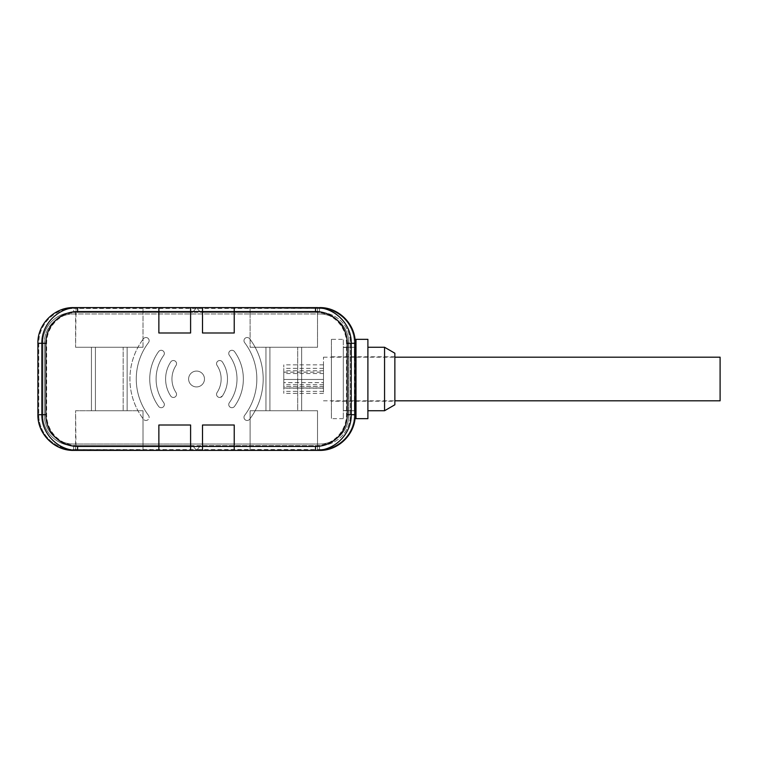 <?xml version="1.0" encoding="UTF-8"?>
<svg xmlns="http://www.w3.org/2000/svg" width="758" height="758" viewBox="0 0 758 758"><rect width="100%" height="100%" fill="white"/><g stroke="black" fill="none" stroke-linecap="round" stroke-linejoin="round"><path stroke-width="0.57" stroke-dasharray="3.79 2.84" d="M234.231 332.989L234.231 307.606L234.231 332.989L202.5 332.989L234.231 332.989L202.5 332.989L202.5 307.606L202.5 332.989L202.5 307.606L234.231 307.606L234.231 311.576M158.867 311.576L158.867 307.606L190.599 307.606L190.599 332.989L190.599 307.606L190.599 332.989L158.867 332.989L190.599 332.989L158.867 332.989L158.867 307.606L158.867 332.989M317.043 307.606L317.526 307.615L317.526 347.268L250.093 347.268L317.526 347.268L250.093 347.268L250.093 307.606L319.488 307.606L73.611 307.606L143.006 307.606L143.006 347.268L75.582 347.268L143.006 347.268L143.006 307.606L76.331 307.606M73.611 450.394L76.056 450.394L75.582 410.732L143.006 410.732L143.006 450.394L73.611 450.394L319.488 450.394L250.093 450.394L250.093 410.732L317.526 410.732L317.526 450.385L317.043 450.394L319.497 450.394L73.592 450.385L319.506 450.385A35.692 35.692 0 0 0 355.199 414.692A35.692 35.692 0 0 1 319.506 450.385L319.506 449.551L196.549 450.347L200.519 445.628L319.506 445.628A30.926 30.926 0 0 0 350.433 414.692L350.433 343.308A30.926 30.926 0 0 0 319.506 312.372L200.519 312.372L196.549 307.644L192.589 312.372L73.592 312.372A30.926 30.926 0 0 0 42.666 343.308L42.666 414.692A30.926 30.926 0 0 0 73.592 445.628L192.589 445.628L196.549 450.356L73.592 449.551A34.859 34.859 0 0 1 38.743 414.692A34.859 34.859 0 0 0 73.592 449.551L73.592 445.628A30.926 30.926 0 0 1 42.666 414.692L42.666 343.308A30.926 30.926 0 0 1 73.592 312.372L192.589 312.372L196.549 307.644L192.589 312.372L195.877 308.449L197.222 308.449L200.519 312.372L319.506 312.372A30.926 30.926 0 0 1 350.433 343.308L350.433 414.692A30.926 30.926 0 0 1 319.506 445.628L200.519 445.628L196.549 450.356L192.589 445.628L73.592 445.628L73.592 450.385A35.692 35.692 0 0 1 37.909 414.692A35.692 35.692 0 0 0 73.592 450.385L73.592 449.551L195.877 449.551L192.589 445.628L196.549 450.356L200.519 445.628L197.222 449.551L195.877 449.551L196.549 450.356L197.222 449.551L319.506 449.551A34.859 34.859 0 0 0 354.365 414.692L354.365 343.308A34.859 34.859 0 0 0 319.506 308.449A34.859 34.859 0 0 1 354.365 343.308L354.365 414.692A34.859 34.859 0 0 1 319.506 449.551L319.506 450.385M343.308 347.268L343.308 410.732L343.308 347.268L355.199 347.268L343.308 347.515L343.308 410.485L355.199 410.732L348.633 410.732L348.633 418.264L348.633 339.736L348.633 347.268L355.199 347.268C354.128 345.345 354.128 412.608 355.199 410.732L355.199 414.692L350.433 414.692L355.199 414.692L355.18 347.278M348.983 410.732L343.308 410.485L343.308 347.515L348.983 347.268M234.231 450.394L202.5 450.394L234.231 450.394L234.231 425.011L202.5 425.011L202.5 450.394L202.5 425.011L234.231 425.011L234.231 450.394L158.867 450.394L190.599 450.394L158.867 450.394L158.867 425.011L190.599 425.011L158.867 425.011L158.867 450.394M46.626 414.692L41.87 414.692C41.358 433.747 58.508 450.896 77.572 450.394L317.526 450.385L317.526 410.732L250.093 410.732L250.093 450.394L316.294 450.394M190.599 450.394L190.599 425.011L190.599 450.394M297.695 410.732L265.963 410.732L301.656 410.732L297.695 410.732L297.695 347.268L301.656 347.268L265.963 347.268L269.924 347.268L269.924 410.732L269.924 347.268L297.695 347.268L297.695 410.732L301.656 410.732L265.963 410.732L297.695 410.732L297.695 347.268L297.695 410.732M143.006 410.732L75.582 410.732L143.006 410.732L75.582 410.732L75.582 450.385L143.006 450.394L143.006 410.732M123.175 410.732L91.443 410.732L127.145 410.732L123.175 410.732L123.175 347.268L123.175 410.732L123.175 347.268L127.145 347.268L91.443 347.268L95.413 347.268L95.413 410.732L95.413 347.268L123.175 347.268L91.443 347.268L127.145 347.268L123.175 347.268L123.175 410.732L127.145 410.732L91.443 410.732L123.175 410.732M77.581 445.638L315.527 445.638L315.527 450.394C334.591 450.896 351.74 433.747 351.229 414.692L351.229 343.308C351.74 324.253 334.591 307.104 315.527 307.606L75.582 307.615L75.582 347.268L76.056 307.606L73.611 307.606M217.072 365.451A3.174 3.174 0 0 1 217.972 361.054A3.174 3.174 0 0 1 222.369 361.954A30.936 30.936 0 0 1 222.369 396.046A3.174 3.174 0 0 1 217.972 396.946A3.174 3.174 0 0 1 217.072 392.549A24.588 24.588 0 0 0 217.072 365.451A3.174 3.174 0 0 1 217.972 361.054A3.174 3.174 0 0 1 222.369 361.954A3.174 3.174 0 0 0 216.93 362.201A3.174 3.174 0 0 0 217.072 365.451A24.588 24.588 0 0 1 217.072 392.549A3.174 3.174 0 0 0 219.716 397.467A3.174 3.174 0 0 0 222.369 396.046A3.174 3.174 0 0 1 217.972 396.946A3.174 3.174 0 0 1 217.072 392.549A24.588 24.588 0 0 0 217.072 365.451A24.588 24.588 0 0 1 217.072 392.549A3.174 3.174 0 0 0 219.716 397.467L222.369 396.046A30.936 30.936 0 0 0 222.369 361.954A30.936 30.936 0 0 1 222.369 396.046A30.936 30.936 0 0 0 222.369 361.954A3.174 3.174 0 0 0 216.93 362.201A3.174 3.174 0 0 0 217.072 365.451M170.73 361.954A3.174 3.174 0 0 1 175.126 361.054A3.174 3.174 0 0 1 176.027 365.451A24.588 24.588 0 0 0 176.027 392.549A3.174 3.174 0 0 1 175.126 396.946A3.174 3.174 0 0 1 170.73 396.046A30.936 30.936 0 0 1 170.73 361.954A3.174 3.174 0 0 1 175.126 361.054A3.174 3.174 0 0 1 176.027 365.451A3.174 3.174 0 0 0 173.383 360.524A3.174 3.174 0 0 0 170.73 361.954A30.936 30.936 0 0 0 170.73 396.046A3.174 3.174 0 0 0 175.126 396.946A3.174 3.174 0 0 0 176.027 392.549A24.588 24.588 0 0 1 176.027 365.451A24.588 24.588 0 0 0 176.027 392.549A24.588 24.588 0 0 1 176.027 365.451A3.174 3.174 0 0 0 173.383 360.524A3.174 3.174 0 0 0 170.73 361.954A30.936 30.936 0 0 0 170.73 396.046A3.174 3.174 0 0 0 176.178 395.799A3.174 3.174 0 0 0 176.027 392.549A3.174 3.174 0 0 1 173.383 397.467A3.174 3.174 0 0 1 170.73 396.046A30.936 30.936 0 0 1 170.73 361.954M143.433 338.779A3.174 3.174 0 0 1 147.876 338.163A3.174 3.174 0 0 1 148.492 342.607A60.289 60.289 0 0 0 148.492 415.393A3.174 3.174 0 0 1 147.876 419.837A3.174 3.174 0 0 1 143.433 419.221A66.638 66.638 0 0 1 143.433 338.779A3.174 3.174 0 0 1 147.876 338.163A3.174 3.174 0 0 1 148.492 342.607A3.174 3.174 0 0 0 145.962 337.518A3.174 3.174 0 0 0 143.433 338.779A66.638 66.638 0 0 0 143.433 419.221A3.174 3.174 0 0 0 148.805 418.719A3.174 3.174 0 0 0 148.492 415.393A3.174 3.174 0 0 1 147.876 419.837A3.174 3.174 0 0 1 143.433 419.221A66.638 66.638 0 0 1 143.433 338.779A66.638 66.638 0 0 0 143.433 419.221A3.174 3.174 0 0 0 148.805 418.719A3.174 3.174 0 0 0 148.492 415.393A60.289 60.289 0 0 1 148.492 342.607A60.289 60.289 0 0 0 148.492 415.393A60.289 60.289 0 0 1 148.492 342.607A3.174 3.174 0 0 0 145.962 337.518A3.174 3.174 0 0 0 143.433 338.779M229.352 402.678A40.458 40.458 0 0 0 229.352 355.322A3.174 3.174 0 0 1 230.062 350.888A3.174 3.174 0 0 1 234.497 351.598A46.806 46.806 0 0 1 234.497 406.392A3.174 3.174 0 0 1 230.062 407.112A3.174 3.174 0 0 1 229.352 402.678A3.174 3.174 0 0 0 231.92 407.709A3.174 3.174 0 0 0 234.497 406.392A3.174 3.174 0 0 1 230.062 407.112A3.174 3.174 0 0 1 229.352 402.678A40.458 40.458 0 0 0 229.352 355.322A40.458 40.458 0 0 1 229.352 402.678A40.458 40.458 0 0 0 229.352 355.322A3.174 3.174 0 0 1 230.062 350.888A3.174 3.174 0 0 1 234.497 351.598A3.174 3.174 0 0 0 229.096 352.015A3.174 3.174 0 0 0 229.352 355.322A3.174 3.174 0 0 1 231.92 350.291A3.174 3.174 0 0 1 234.497 351.598A46.806 46.806 0 0 1 234.497 406.392A46.806 46.806 0 0 0 234.497 351.598A46.806 46.806 0 0 1 234.497 406.392A3.174 3.174 0 0 1 229.096 405.985A3.174 3.174 0 0 1 229.352 402.678M163.747 402.678A3.174 3.174 0 0 1 163.036 407.112A3.174 3.174 0 0 1 158.602 406.392A46.806 46.806 0 0 1 158.602 351.598A3.174 3.174 0 0 1 163.036 350.888A3.174 3.174 0 0 1 163.747 355.322A40.458 40.458 0 0 0 163.747 402.678A3.174 3.174 0 0 1 163.036 407.112A3.174 3.174 0 0 1 158.602 406.392A3.174 3.174 0 0 0 164.003 405.985A3.174 3.174 0 0 0 163.747 402.678A40.458 40.458 0 0 1 163.747 355.322A3.174 3.174 0 0 0 161.179 350.291A3.174 3.174 0 0 0 158.602 351.598A3.174 3.174 0 0 1 163.036 350.888A3.174 3.174 0 0 1 163.747 355.322A40.458 40.458 0 0 0 163.747 402.678A40.458 40.458 0 0 1 163.747 355.322A3.174 3.174 0 0 0 161.179 350.291A3.174 3.174 0 0 0 158.602 351.598A46.806 46.806 0 0 0 158.602 406.392A46.806 46.806 0 0 1 158.602 351.598A46.806 46.806 0 0 0 158.602 406.392A3.174 3.174 0 0 0 164.003 405.985A3.174 3.174 0 0 0 163.747 402.678M196.549 386.931A7.931 7.931 0 0 1 188.619 379A7.931 7.931 0 0 1 196.549 371.069A7.931 7.931 0 0 1 204.48 379A7.931 7.931 0 0 1 196.549 386.931A7.931 7.931 0 0 1 188.619 379A7.931 7.931 0 0 1 196.549 371.069A7.931 7.931 0 0 0 188.619 379A7.931 7.931 0 0 0 196.549 386.931A7.931 7.931 0 0 0 204.48 379A7.931 7.931 0 0 0 196.549 371.069A7.931 7.931 0 0 1 204.48 379A7.931 7.931 0 0 1 196.549 386.931A7.931 7.931 0 0 0 204.48 379A7.931 7.931 0 0 0 196.549 371.069A7.931 7.931 0 0 0 188.619 379A7.931 7.931 0 0 0 196.549 386.931M244.616 415.393A60.289 60.289 0 0 0 244.616 342.607A3.174 3.174 0 0 1 245.232 338.163A3.174 3.174 0 0 1 249.676 338.779A66.638 66.638 0 0 1 249.676 419.221A3.174 3.174 0 0 1 245.232 419.837A3.174 3.174 0 0 1 244.616 415.393A3.174 3.174 0 0 0 247.146 420.482A3.174 3.174 0 0 0 249.676 419.221A3.174 3.174 0 0 1 245.232 419.837A3.174 3.174 0 0 1 244.616 415.393A60.289 60.289 0 0 0 244.616 342.607A60.289 60.289 0 0 1 244.616 415.393A60.289 60.289 0 0 0 244.616 342.607A3.174 3.174 0 0 1 245.232 338.163A3.174 3.174 0 0 1 249.676 338.779A3.174 3.174 0 0 0 244.303 339.281A3.174 3.174 0 0 0 244.616 342.607A3.174 3.174 0 0 1 247.146 337.518A3.174 3.174 0 0 1 249.676 338.779A66.638 66.638 0 0 1 249.676 419.221A66.638 66.638 0 0 0 249.676 338.779A66.638 66.638 0 0 1 249.676 419.221A3.174 3.174 0 0 1 244.303 418.719A3.174 3.174 0 0 1 244.616 415.393M38.743 343.308L38.743 414.692L38.743 343.308A34.859 34.859 0 0 1 73.592 308.449A34.859 34.859 0 0 0 38.743 343.308L42.666 343.308L37.909 343.308L37.909 414.692L38.743 414.692L37.909 414.692L37.909 343.308A35.692 35.692 0 0 1 73.592 307.615L319.506 307.615L73.592 307.615A35.692 35.692 0 0 0 37.909 343.308L38.743 343.308M73.592 308.449L196.549 307.644L200.519 312.372L196.549 307.644L319.506 308.449L319.506 312.372L319.506 307.615A35.692 35.692 0 0 1 355.199 343.308A35.692 35.692 0 0 0 319.506 307.615L319.506 308.449L197.222 308.449L196.549 307.644L195.877 308.449L73.592 308.449L73.592 307.615L73.592 312.372L73.592 308.449M44.258 414.692L44.258 343.308L44.258 414.692A29.344 29.344 0 0 0 73.592 444.036L319.506 444.036A29.344 29.344 0 0 0 348.633 418.264A29.344 29.344 0 0 1 319.506 444.036L73.592 444.036A29.344 29.344 0 0 1 44.258 414.692A29.344 29.344 0 0 0 73.592 444.036A29.344 29.344 0 0 1 44.258 414.692L44.258 343.308L44.258 414.692M348.633 339.736A29.344 29.344 0 0 0 319.506 313.964L73.592 313.964A29.344 29.344 0 0 0 44.258 343.308A29.344 29.344 0 0 1 73.592 313.964A29.344 29.344 0 0 0 44.258 343.308A29.344 29.344 0 0 1 73.592 313.964L319.506 313.964A29.344 29.344 0 0 1 348.851 343.308L348.851 414.692L348.851 343.308A29.344 29.344 0 0 0 319.506 313.964A29.344 29.344 0 0 1 348.633 339.736M348.633 410.732L348.633 347.268M354.801 356.791L354.801 401.209M355.18 410.713L343.308 410.732M331.407 401.209L331.407 356.791L331.407 401.209L394.861 401.209L394.861 356.791L394.861 401.209M331.407 356.791L394.861 356.791M331.407 339.338L331.407 418.662L331.407 339.338L343.308 339.338L343.308 418.662L343.308 339.338M343.308 418.662L331.407 418.662M355.995 410.732L355.995 347.268L355.995 410.732M355.995 418.662L355.995 339.338M367.895 339.338L367.895 418.662M367.895 347.268L367.895 410.732L367.895 347.268M384.562 347.268L384.562 410.732M394.861 353.219L394.861 404.781M323.476 379.313L323.476 357.189L323.476 379.313M323.476 388.058L323.476 364.854L323.476 393.402L323.476 388.058L283.805 388.058L283.805 393.402L283.805 384.676L283.805 387.973L323.476 387.973L323.476 371.591L323.476 387.973M720.1 357.189L720.1 400.811M323.476 386.466L283.805 386.428L283.805 364.854L283.805 386.428L323.476 386.391M283.805 379.464L323.476 379.455L283.805 379.464M283.805 372.187L323.476 372.187M283.805 372.121L323.476 372.121M283.805 382.629L283.805 368.35L283.805 382.629L323.476 382.629L283.805 382.629M720.1 378.687L720.1 379.313M190.599 307.606L158.867 307.606M234.231 307.606L202.5 307.606M77.572 445.638L77.572 450.394L76.397 450.394M355.199 347.268L355.199 410.732M317.526 410.732L250.093 410.732L317.526 410.732M269.924 347.268L269.924 410.732L269.924 347.268L265.963 347.268L301.656 347.268L269.924 347.268M250.093 347.268L317.526 347.268L317.526 307.615L250.093 307.606L250.093 347.268M77.581 445.628A30.945 30.945 -136.4 0 1 46.626 414.702L46.626 343.298A30.945 30.945 135 0 1 77.581 312.362L315.517 312.362L315.527 307.606L316.702 307.606M77.572 312.362L77.572 307.606C58.518 307.104 41.368 324.253 41.87 343.308L37.9 343.298L37.9 414.702L41.87 414.692L41.87 343.308L46.626 343.308M75.582 347.268L143.006 347.268L75.582 347.268M95.413 410.732L95.413 347.268L95.413 410.732M348.851 414.692A29.344 29.344 0 0 1 319.506 444.036A29.344 29.344 0 0 0 348.851 414.692M319.506 445.628L319.506 449.551L319.506 445.628M42.666 414.692L38.743 414.692L42.666 414.692M350.433 343.308L355.199 343.308L350.433 343.308M355.199 414.702L346.472 414.692M315.527 445.628A30.945 30.945 133.2 0 0 346.472 414.702L346.472 343.298A30.945 30.945 44.8 0 0 315.517 312.362M346.472 343.308L351.229 343.298M351.229 343.308L355.199 343.298M301.656 410.732L301.656 347.268L301.656 410.732M265.963 410.732L265.963 347.268L265.963 410.732M127.145 410.732L127.145 347.268L127.145 410.732M91.443 410.732L91.443 347.268L91.443 410.732M165.017 450.385L183.152 450.394M209.947 450.394L228.082 450.385M165.017 450.214L228.082 450.214M228.149 307.824L168.21 307.805M323.476 400.811L394.861 400.811M323.476 357.189L394.861 357.189M323.476 391.355L283.805 391.355M323.476 384.676L283.805 384.676M323.476 364.854L283.805 364.854M323.476 373.571L283.805 373.571M323.476 370.738L283.805 370.738M323.476 388.181L283.805 388.181M323.476 393.402L283.805 393.402M323.476 368.35L283.805 368.35"/><path stroke-width="1.14" d="M76.331 307.606L73.611 307.606C54.5 307.142 37.436 324.197 37.9 343.298L37.9 414.702C37.436 433.803 54.5 450.858 73.611 450.394L143.006 450.394L73.611 450.394C54.5 450.858 37.436 433.803 37.9 414.702L45.859 414.692M75.582 450.385L77.6 450.394C58.537 450.896 41.387 433.766 41.889 414.692L41.889 343.298L45.859 343.308M355.995 347.268L355.199 347.268L355.199 343.298C355.663 324.197 338.608 307.142 319.488 307.606C338.608 307.142 355.663 324.197 355.199 343.298L351.21 343.308L351.21 414.692C351.703 433.766 334.591 450.887 315.508 450.394L234.231 450.394L234.231 425.011L202.5 425.011L234.231 425.011L234.231 446.424L315.499 446.424A31.732 31.732 132.7 0 0 347.249 414.702L347.249 343.298A31.732 31.732 45.6 0 0 315.499 311.576L234.231 311.576L234.231 332.989L234.231 307.606L317.526 307.615M158.867 332.989L158.867 311.576L158.867 332.989L190.599 332.989L190.599 307.606L234.231 307.606M77.6 446.424L234.231 446.424L234.231 450.394L202.5 450.394L202.5 425.011L202.5 450.394L190.599 450.394L190.599 425.011L158.867 425.011L158.867 450.394L158.867 425.011L190.599 425.011L190.599 450.394L77.6 450.394L77.6 446.424A31.732 31.732 -132.4 0 1 45.859 414.702L45.859 343.298A31.732 31.732 -42.1 0 1 77.6 311.576L158.867 311.576L158.867 307.606L190.599 307.606M77.6 311.576L77.6 307.606L73.611 307.606C54.5 307.142 37.436 324.197 37.9 343.298L41.889 343.308C41.387 324.253 58.518 307.104 77.6 307.606L158.867 307.606M317.043 307.606L73.611 307.606M143.006 307.606L76.804 307.606L143.006 307.606M355.199 410.732L355.199 414.702C355.663 433.803 338.608 450.858 319.488 450.394L319.497 450.394C338.608 450.858 355.663 433.803 355.199 414.702L355.199 410.732L355.995 410.732M315.508 446.424L315.508 450.394L319.488 450.394L234.231 450.394M316.294 450.394L319.497 450.394M351.21 343.308C351.703 324.234 334.591 307.113 315.508 307.606L315.508 311.576M355.18 347.278L354.801 356.791M354.801 401.209L355.18 410.713M355.995 339.338L355.995 418.662L367.895 418.662L367.895 339.338L355.995 339.338M384.562 347.268L394.861 353.219L394.861 404.781L384.562 410.732L384.562 347.268L367.895 347.268M384.562 410.732L367.895 410.732M394.861 400.811L720.1 400.811L720.1 357.189L394.861 357.189M720.1 379.313L720.1 378.687M202.5 307.606L202.5 332.989L234.231 332.989M158.867 450.394L73.611 450.394M355.199 343.298L355.199 347.268M234.231 311.576L158.867 311.576M347.249 414.692L355.199 414.702M351.21 343.298L347.249 343.308M183.152 450.394L209.947 450.394"/></g></svg>
